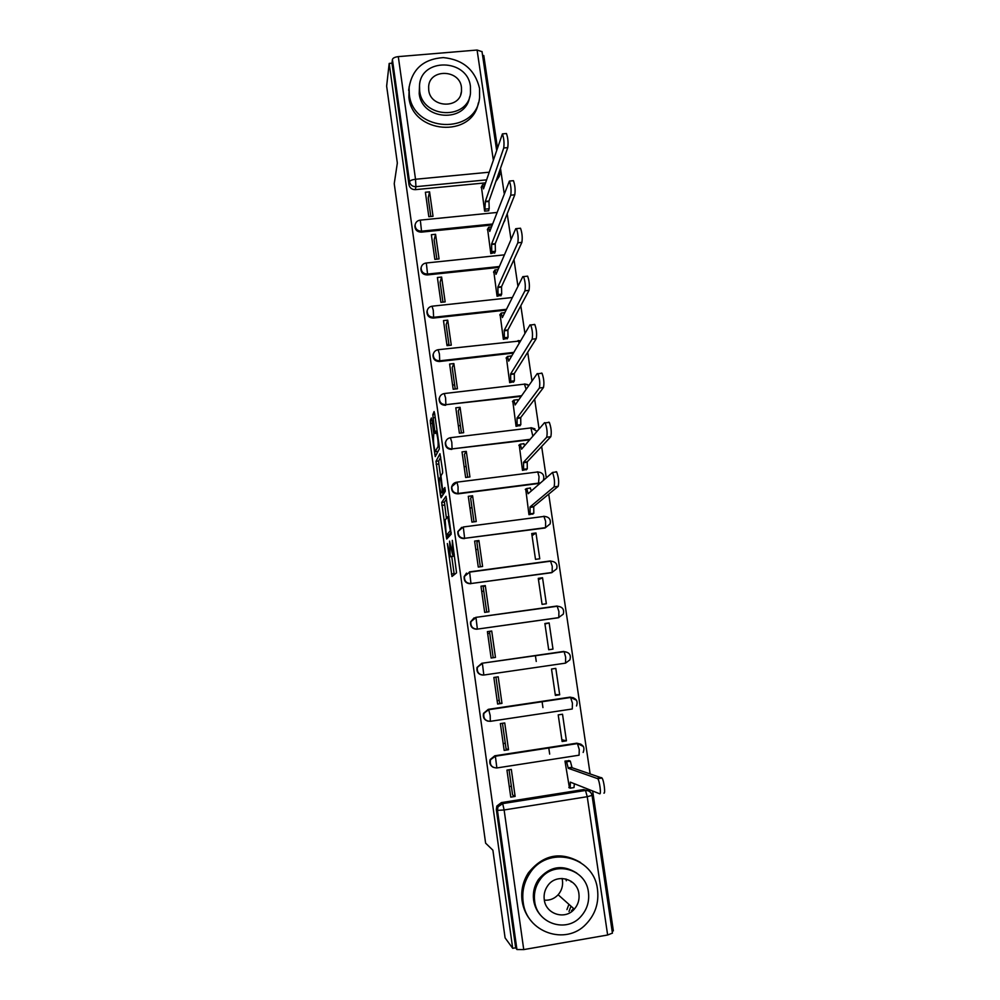 <?xml version="1.0" encoding="UTF-8"?>
<svg xmlns="http://www.w3.org/2000/svg" width="1000" height="1000" viewBox="0 0 1000 1000"><rect width="100%" height="100%" fill="white"/><g stroke="black" fill="none" stroke-linecap="round" stroke-linejoin="round"><path stroke-width="1.5" d="M447.337 543.538L451.987 576.487L456.55 572.825L452.325 540.337L452.537 554.513L449.562 541.112L450.238 556.737L447.337 543.538M503.7 222.525L504.913 220.4M453.575 483.625L451.525 487.038C451.425 491.45 453.6 493.725 458.025 493.85L539.55 483.363M431.938 420.175L431.362 418.013L430.325 420.462L430.487 423.55L435.238 456.613L439.312 448.963L439.15 445.8L434.688 413.738L434.1 411.538L432.788 414.637L434.825 431.3L435.288 433.45L436.425 432.238C437.788 437.4 438.35 442.163 438.088 446.538L435.175 451.538C433.862 446.538 433.312 441.875 433.537 437.55L433.8 433.55L431.938 420.175M512.7 948.325L505.087 937.862L492.887 850.188L485.613 843.15L394.237 183.688L397.337 163.05L386.637 86.125L389.188 63.425L512.7 948.325L515.662 947.812L516.925 949.525L497.463 810.375L497.975 806.85L502.512 803.375L585.262 790.238C588.013 789.963 590.062 791.075 591.425 793.575M441.7 502.4L446.7 539.038L451.175 534.188L446.012 496.3L441.7 502.4L444.412 502.05L446.413 518.4M440.475 495.45L436 461.287L439.975 453.725L442.5 469.825L442.65 472.95L440.962 475.825L442.362 487.925L442.975 490.262L444.85 487.525L445.288 491.312L441.062 497.75L440.475 495.45L442.762 495.15M571.175 881.95L571.062 881.237M485.5 182.862L415.35 189.65L415.925 186.675C412.45 186.675 410.312 185.037 409.513 181.762L392.413 59.5C392.912 58.012 394.875 57.05 398.3 56.625L477.088 50.038L482.025 51.675M612.125 931.087L613.362 930.875L592.65 790.987M590.112 773.787L548.713 494.15M546.225 477.325L541.65 446.463M539.062 429L534.65 399.175M531.975 381.062L527.7 352.262M524.938 333.525L520.812 305.725M517.95 286.363L513.987 259.55M511.025 239.6L507.2 213.75M504.162 193.2L500.475 168.325M497.35 147.188L483.775 55.475L482.6 55.575M389.188 63.425L391.975 63.188L392.413 59.5M501.35 802.613L583.6 789.562L585.513 790.462L502.688 803.612L501.35 802.613L496.85 806.062L497.975 806.85L502.688 803.612L504.125 809.963L523.737 949.587L516.925 949.525M612.425 933.112L607.638 935.013L523.737 949.587M569.338 760.713L564.975 761.1L569.425 787.837M515.138 796.425L511.325 769.438L506.95 770.113L510.763 797.125L515.138 796.425L512.587 794.95L509.038 769.788M503.2 743.562L505.288 743.3M508.525 749.725L504.738 722.95L500.375 723.6L504.162 750.4L508.525 749.725L506.075 748.85L502.463 723.288M566.425 740.837L562.525 714.237L558.212 714.887L562.112 741.5L566.425 740.837L561.85 739.762M497.137 700.638L499.225 700.362M501.975 703.388L498.212 676.812L493.862 677.45L497.612 704.025L501.975 703.388L499.613 703.112L495.938 677.138M559.688 694.8L555.812 668.4L551.512 669.025L555.375 695.438L559.688 694.8L555.25 694.575M491.725 631.025L487.4 631.638L491.125 658.025L495.462 657.4L491.725 631.025L489.513 631.7L493.2 657.725M549.15 622.913L544.875 623.513L548.7 649.725L552.987 649.112L549.15 622.913L544.938 624.012M489.738 633.275L487.675 633.575M485.3 585.6L480.975 586.188L484.675 612.375L489 611.763L485.3 585.6L483.175 586.85L486.737 612.087M542.537 577.762L538.275 578.35L542.075 604.362L546.35 603.775L542.537 577.762L538.462 579.688M483.775 591.112L481.725 591.45M478.925 540.513L474.613 541.087L478.275 567.062L482.6 566.487L478.925 540.513L476.887 542.337L480.337 566.788M535.975 532.975L531.725 533.538L535.5 559.35L539.763 558.775L535.975 532.975L532.038 535.7M477.863 549.263L475.812 549.6M472.587 495.775L468.3 496.325L471.938 522.1L476.238 521.55L472.587 495.775L470.637 498.15L473.988 521.838M525.7 488.988L528.962 514.675L533.175 513.812M471.987 507.7L469.95 508.062M466.3 451.375L462.025 451.9L465.637 477.488L469.925 476.95L466.3 451.375L464.438 454.3L467.688 477.225M519.212 444.85L522.487 470.337L526.675 469.438M466.163 466.438L464.125 466.812M460.062 407.3L455.8 407.812L459.387 433.2L463.663 432.688L460.062 407.3L458.288 410.775L461.425 432.95M512.775 401.037L516.062 426.325L520.225 425.4M460.363 425.45L458.35 425.85M453.875 363.562L449.625 364.05L453.175 389.25L457.438 388.762L453.875 363.562L452.188 367.575L455.213 389.012M506.4 357.55L509.675 382.65L513.825 381.688M454.613 384.762L452.6 385.163M447.725 320.15L443.488 320.613L447.025 345.637L451.275 345.163L447.725 320.15L446.125 324.7L449.05 345.412M500.087 314.387L503.35 339.3L507.463 338.312M448.9 344.35L446.9 344.775M441.625 277.062L437.4 277.512L440.913 302.337L445.15 301.887L441.625 277.062L440.112 282.125L442.938 302.125M493.812 271.55L497.062 296.262L501.163 295.25M435.575 234.3L431.362 234.725L434.85 259.375L439.062 258.925L435.575 234.3L434.137 239.875L436.863 259.163M487.587 229.025L490.812 253.562L494.9 252.512M429.575 191.85L425.375 192.25L428.825 216.713L433.025 216.3L429.575 191.85L428.2 197.925L430.838 216.513M481.413 186.812L484.625 211.163L488.787 210.75L488.688 210.075M492.175 224.975L421.312 232.138L421.525 231.175C417.438 231.038 415.288 228.988 415.087 225.037L414.888 226.012C415.087 229.963 417.225 232 421.312 232.138M499.012 267.387L427.312 274.938L427.55 274.062C423.413 273.938 421.25 271.863 421.087 267.838L420.875 268.725C421.037 272.738 423.188 274.812 427.312 274.938M506.075 310.1L433.363 318.062L433.612 317.288C429.425 317.15 427.262 315.05 427.137 310.963L426.9 311.762C427.038 315.837 429.188 317.938 433.363 318.062M513.425 353.088L439.462 361.512L439.725 360.825C435.475 360.7 433.312 358.55 433.237 354.387L432.987 355.1C433.075 359.25 435.225 361.388 439.462 361.512M521.213 396.337L445.875 404.688C441.575 404.562 439.412 402.388 439.375 398.15L439.113 398.762C439.15 402.987 441.312 405.175 445.6 405.3M529.688 439.837L452.088 448.9C447.713 448.775 445.55 446.55 445.575 442.225L445.3 442.738C445.275 447.062 447.438 449.275 451.8 449.4M461.675 527.35L457.812 531.663L463.288 526.975L544.275 516.388C549.062 516.862 551.013 519.362 550.138 523.888L545.075 527.987L464.637 538.312C460.112 538.175 457.938 535.85 458.113 531.337L463.288 526.975L464.637 538.312L545.562 527.65L545.612 521.287L543.875 516.213M466.5 573.125L464.15 576.613L469.613 572.125L550.85 561.138C555.763 561.65 557.712 564.225 556.688 568.85L551.663 572.7L470.975 583.538C466.362 583.387 464.188 581 464.475 576.375L469.613 572.125L470.975 583.538L552.163 572.463L552.238 566.237L550.462 560.938L469.425 571.9M475.725 617.388L557.463 606.237C562.525 606.788 564.462 609.438 563.275 614.175L558.3 617.762L477.375 629.113C472.65 628.95 470.487 626.487 470.887 621.737L475.725 617.388L557.112 606.013L558.913 611.525L558.812 617.625L477.375 629.113L475.988 617.625L470.55 621.875C470.15 626.613 472.312 629.075 477.025 629.225M483.075 675.1C478.45 674.675 476.425 672.125 477.013 667.45L481.8 663.275L564.138 651.663L565.65 657.175L565.525 663.138L483.825 675.037C478.975 674.85 476.812 672.312 477.362 667.412L482.163 663.225L563.8 651.425M487.987 721.188C484.188 719.95 482.713 717.337 483.537 713.35L488.275 709.35L569.987 697.163L576.462 700.188M493.263 767.35C490.188 765.612 489.15 763.012 490.15 759.55L494.787 755.8L576.775 743.188L583.375 746.488M535.388 655.537L536.25 661.438M542.05 701.45L542.938 707.588M548.75 747.725L549.675 754.1M568.65 905.025L566.938 909.6M511.375 786.388L509.263 786.538M415.1 224.925L414.888 226.012M421.138 267.538L420.875 268.725M427.238 310.413L426.9 311.762M433.45 353.512L432.987 355.1M439.787 396.812L439.113 398.762M446.4 440.213L445.3 442.738M457.812 531.663C457.638 536.175 459.8 538.5 464.312 538.625M464.15 576.613C463.875 581.225 466.037 583.612 470.65 583.75M550.775 561.15L549.963 561.2M474.113 617.863L470.55 621.875M573.6 697.825L569.987 697.163M580.975 744.212L576.775 743.188M499.3 176.388L495.812 181.588M391.975 63.188L408.975 184.762C409.775 188.025 411.9 189.65 415.35 189.65M515.662 947.812L496.337 809.575L496.85 806.062M588.062 790.763L583.6 789.562M570.725 906.875L569 911.488M452.85 556.388L450.238 556.737M453.587 554.375L452.975 556.362M451.712 556.538L454.263 574.663M446.562 498.95L444.412 502.05M448.7 534.8L448.963 536.688M446.112 533.413L446.538 535.087L450.363 530.65L447.7 516.725L445.138 520.05L446.112 533.413M451.2 532.525L449.263 534.725L446.538 535.087M443.113 494.637L442.85 492.75M440.675 477.15L438.85 463.988L436.15 464.325M440.737 457.163L438.7 460.95L438.85 463.988M439.263 478.713C439.012 482.938 439.575 487.612 440.938 492.762L442.188 491.475L442.05 488.438L440.312 477.2L439.263 478.713M443.8 492.625L441.25 492.95M444.988 490L443.975 492.612M437.113 451.488L437.3 452.875M568.7 760.512L570.35 761.188L572.05 767.712L568.275 768.3L566.587 761.775L564.975 761.1M568.837 787.588L570.225 788.175L570.3 782.125L599.688 793.775C601.413 794.85 599.688 781.1 597.8 778.7L568.275 768.3M572.05 767.712L602.025 778.037C603.938 780.425 605.65 794.175 603.9 793.1M574.362 783.737L573.987 787.575L570.4 788.138M562.062 878.45L562.45 880.4C563.112 885.837 561.675 890.625 558.138 894.762C554.325 898.787 549.725 900.588 544.338 900.163M597.487 889.425C594.038 855.588 546.8 844.688 529.388 873.95C523.95 882.5 521.875 891.85 523.15 901.988C526.188 932.337 565.875 946.112 586.163 924.013C595.325 914.325 599.1 902.788 597.487 889.425M580.6 862.537C560.65 851.038 543.212 854.513 528.3 872.962C522.888 881.475 520.825 890.763 522.1 900.85C523.312 909.025 526.65 916.087 532.1 922.062M541.625 916.338C537.25 911.9 534.587 906.525 533.625 900.212C532.663 892.6 534.312 885.638 538.575 879.325C549.825 866.225 562.575 864.15 576.812 873.112M588.425 892.175C585.975 868.05 552.587 859.825 539.625 880.263C535.35 886.612 533.688 893.612 534.663 901.263C536.9 923.575 566.35 933.288 580.812 916.587C587.025 909.638 589.562 901.513 588.425 892.175M544.263 899.638C545.725 914.225 565.15 920.337 574.325 909.137C578.1 904.725 579.625 899.6 578.913 893.787C577.35 878.45 556.3 872.95 547.737 885.7C544.775 889.875 543.612 894.513 544.263 899.638M566.3 880.775L565.962 878.975M571.5 910.75L573.125 909.013M479.538 88.338C475.05 69.8 462.975 59.55 443.312 57.6C423.7 58.975 412.3 68.938 409.087 87.5L409.325 94.462C412.887 132.688 476.3 135.2 479.575 97.562L479.538 88.338M409.175 86.587L408.888 97.312C412.238 133.875 472.337 138.488 478.338 102.925M469.588 96.988C465.925 123.238 421.7 120.4 419.212 93.6L419.5 85.688L419.663 90.95C422.262 118.663 468.325 120.35 470.487 92.975L470.438 86.538C467.688 58.4 420.6 57.462 419.5 85.688M428.725 90.162C430.425 108.075 460.225 109.075 461.5 91.337L461.45 87.312C459.688 69.237 429.462 68.537 428.638 86.638L428.725 90.162M529.012 514.663L530.1 513.787L530.037 506.938L554.087 486.85C554.987 482.688 554.475 477.887 552.525 472.438L528.112 493.738L526.775 488.512L525.275 489.4M530.075 487.875L531.388 490.775M556.025 471.65L556.663 471.912C558.625 477.362 559.138 482.163 558.212 486.325L533.75 506.463L533.8 513.312L530.1 513.787M532.7 514.188L533.8 513.312M533.75 506.463L530.037 506.938M522.6 470.325L523.6 469.275L523.513 462.287L546.712 437.212C547.575 432.925 547.062 428.137 545.2 422.875L544.55 422.663L521.587 449.188L520.312 444.162L518.837 445.3M523.587 443.575L524.7 445.6M548.65 422.163L549.312 422.375C551.2 427.638 551.7 432.413 550.825 436.712L527.212 461.825L527.288 468.812L523.6 469.275M526.263 469.862L527.288 468.812M527.212 461.825L523.513 462.287M516.2 426.312L517.137 425.087L517.025 417.987L539.4 388C540.212 383.562 539.725 378.812 537.925 373.713L537.25 373.562L515.125 404.988L513.9 400.125L512.438 401.538M517.137 399.6L518.05 400.825M541.35 373.088L542.025 373.237C543.85 378.325 544.338 383.088 543.488 387.512L520.712 417.537L520.812 424.65L517.137 425.087M519.862 425.863L520.812 424.65M520.712 417.537L517.025 417.987M509.837 382.625L510.725 381.238L510.588 374.012L532.137 339.188C532.925 334.637 532.438 329.888 530.712 324.963L530.013 324.875L508.7 361.112L507.525 356.425L506.087 358.1M510.75 355.95L511.438 356.475M534.1 324.425L534.8 324.5C536.55 329.425 537.025 334.175 536.225 338.725L514.275 373.587L514.388 380.812L510.725 381.238M513.488 382.2L514.388 380.812M514.275 373.587L510.588 374.012M503.525 339.275L504.363 337.713L504.212 330.363L524.95 290.788C525.688 286.112 525.225 281.375 523.55 276.6L522.837 276.6L502.337 317.562L501.2 313.038L499.787 314.988M526.912 276.163L527.625 276.163C529.312 280.938 529.775 285.675 529.025 290.35L507.875 329.963L508.013 337.312L504.363 337.713M507.163 338.862L508.013 337.312M507.875 329.963L504.212 330.363M497.25 296.25L498.05 294.525L497.875 287.05L517.825 242.8C518.525 237.987 518.062 233.275 516.45 228.637L515.725 228.713L496.012 274.337L494.925 269.975L493.537 272.188M519.788 228.3L520.513 228.225C522.137 232.85 522.6 237.575 521.875 242.375L501.525 286.663L501.688 294.125L498.05 294.525M500.875 295.85L501.688 294.125M501.525 286.663L497.875 287.05M491.012 253.538L491.775 251.637L491.587 244.062L510.75 195.2C511.413 190.275 510.962 185.562 509.4 181.062L489.738 231.438L488.688 227.225L487.337 229.713M512.75 180.738L513.45 180.675C515.025 185.162 515.475 189.875 514.788 194.8L495.225 243.688L495.4 251.262L491.775 251.637M494.637 253.162L495.4 251.262M495.225 243.688L491.587 244.062M484.837 211.137L485.337 201.388L503.738 147.988C504.363 142.95 503.925 138.25 502.413 133.887L483.512 188.863L482.5 184.775L481.175 187.55M505.775 133.575L506.45 133.512C507.962 137.875 508.4 142.575 507.762 147.613L488.975 201.025L489.175 208.725L485.55 209.088M488.438 210.775L489.175 208.725M488.975 201.025L485.337 201.388M505.55 217.9L504.087 221.55M537.337 471.812L537.75 471.962C542.425 472.413 544.388 474.862 543.625 479.3L543.413 479.875M540.025 482.938L458.338 493.438C453.888 493.3 451.725 491.037 451.812 486.613L457.013 482.15L458.075 486.925L458.025 493.85M538.525 483.6L539.038 476.675L537.75 471.962L457.013 482.15C454.263 482.55 452.525 484.038 451.812 486.613L451.525 487.038M481.8 663.275L564.138 651.663C569.362 652.275 571.275 655.013 569.875 659.875L565.525 663.138M486.488 179.875L415.925 186.675L415.525 179.262L489.025 172.225M493.25 159.537L477.088 50.038M398.3 56.625L415.525 179.262C412.075 179.713 410.062 180.55 409.513 181.762L408.975 184.762M607.638 935.013L587.238 796.7L504.125 809.963L497.463 810.375L496.337 809.575M492.537 224.013L421.525 231.175L420.325 220.113C417.375 220.525 415.625 222.162 415.087 225.037M499.4 266.512L427.55 274.062L426.325 262.987C423.4 263.4 421.65 265.012 421.087 267.838M432.038 306.212L433.275 310.262L433.612 317.288L506.475 309.3M438.113 349.712L439.4 353.925L439.725 360.825L513.837 352.375M444.237 393.55L445.588 397.925L445.875 404.688L521.65 395.725M450.387 437.713L451.812 442.262L452.088 448.9L530.138 439.312M488.275 709.35L570.538 697.2L572.425 703.175L572.275 708.988L490.375 721.312M494.787 755.8L577.337 743.325L579.263 749.525L579.087 755.2L496.962 767.938M496.863 767.962C491.688 767.7 489.588 764.95 490.538 759.725L495.375 756.213L496.863 767.962M490.312 721.312C485.325 721.1 483.188 718.462 483.913 713.413L488.65 709.412L490.175 715.5L490.312 721.312M531.15 427.725L534.938 428.825M524.763 383.988L527.712 384.625M518.413 340.588L520.25 340.812M477.013 667.45L482.4 663.475L483.825 675.037M530.837 427.75L532.85 436.188M524.4 384.025L526.15 389.338M518 340.625L519.288 343.113M426 263.025L504.438 254.85M420.012 220.15L496.887 212.475M499.175 172L499.888 174.75L496.863 178.588M499.637 170.712L499.95 172.812M612.438 933.2L592.05 795.438C591.213 792.113 589.025 790.45 585.513 790.462L587.238 796.7L592.05 795.387M453.35 556.013L450.6 556.388M454.263 554.288L452.537 554.513M454.225 553.975L452.912 554.15M454.087 573.625L451.375 574M448.913 536.362L446.2 536.725M444.55 505.025L441.85 505.375M438.7 460.95L436 461.287M445.288 489.963L442.975 490.262M444.938 491.125L442.188 491.475M440.925 477.038L440.262 477.125M438.075 451.375L435.5 451.688M439.237 446.388L438.088 446.538M437.1 431.025L434.825 431.3M435.213 417.525L432.95 417.8M434.787 414.4L432.788 414.637M436.613 454.237L434.775 454.462M432.375 423.325L430.487 423.55M431.95 420.262L430.325 420.462M571.987 767.262L568.212 767.85M570.087 760.95L566.325 761.538M571.125 782.463L570.363 782.575M601.6 777.65L597.388 778.312M528.675 493.225L528.05 493.312M533.812 506.887L530.1 507.375M558.212 486.325L554.087 486.85M527.275 462.262L523.575 462.725M550.825 436.712L546.712 437.212M520.775 417.962L517.087 418.413M543.488 387.512L539.4 388M514.338 374L510.65 374.438M536.225 338.725L532.137 339.188M507.938 330.375L504.275 330.788M529.025 290.35L524.95 290.788M501.587 287.075L497.938 287.462M521.875 242.375L517.825 242.8M495.288 244.1L491.637 244.475M514.788 194.8L510.75 195.2M489.025 201.438L485.4 201.788M507.762 147.613L503.738 147.988M490.15 759.55L495.375 756.213L577.625 743.562C583.25 744.338 585.087 747.3 583.162 752.45M483.537 713.35L488.862 709.675L570.85 697.438C576.263 698.125 578.15 700.962 576.512 705.962M537.025 431.35L531.275 427.875L450.788 437.663C447.987 438.062 446.25 439.588 445.575 442.225M528.925 385.387L524.85 384.1L444.6 393.512C441.763 393.913 440.025 395.462 439.375 398.15M520.588 340.9L438.462 349.675C435.6 350.087 433.85 351.662 433.237 354.387M512.137 297.525L432.375 306.175C429.475 306.588 427.725 308.175 427.137 310.963M496.525 149.662L482 51.513M449.05 516.875L448.088 517M437.25 432.137L436.425 432.238M570.35 761.188L566.587 761.775M602.025 778.037L597.8 778.7M529.388 873.95L528.3 872.962M538.575 879.325L539.625 880.263M558.138 894.762L574.325 909.137M409.087 87.5L408.65 90.375M460.712 94.588L461.5 91.337M530.475 488.05L526.775 488.512M556.663 471.912L552.525 472.438M524 443.7L520.312 444.162M549.312 422.375L545.2 422.875M517.575 399.688L513.9 400.125M542.025 373.237L537.925 373.713M511.188 356L507.525 356.425M534.8 324.5L530.712 324.963M504.8 312.638L501.2 313.038M527.625 276.163L523.55 276.6M498.038 269.637L494.925 269.975M520.513 228.225L516.45 228.637M491.438 226.938L488.688 227.225M513.45 180.675L509.4 181.062M484.938 184.55L482.5 184.775M506.45 133.512L502.413 133.887"/></g></svg>
